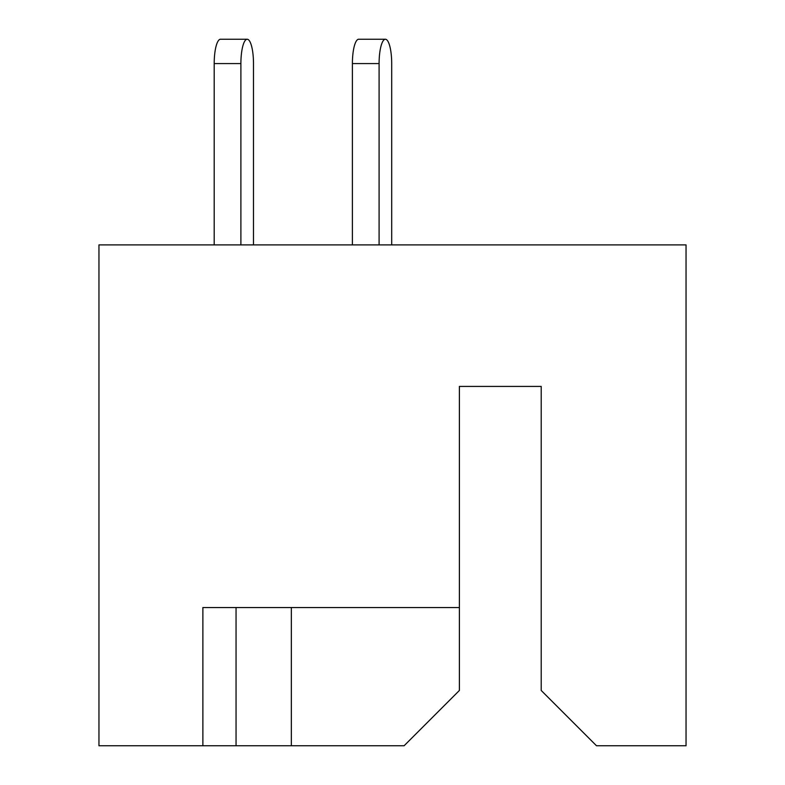 <?xml version="1.0" encoding="UTF-8"?>
<svg xmlns="http://www.w3.org/2000/svg" width="785" height="785" viewBox="0 0 785 785"><rect width="100%" height="100%" fill="white"/><g stroke="black" fill="none" stroke-linecap="round" stroke-linejoin="round"><path stroke-width="1.18" d="M260.375 607.541L236.049 607.541L236.049 745.75L404.108 745.75L459.392 690.466L459.392 607.541L202.883 607.541L202.883 745.75L236.049 745.75M459.392 607.541L459.392 386.416L541.208 386.416L541.208 690.466L596.492 745.75L686.041 745.75L686.041 244.9L98.959 244.9L98.959 745.75L202.883 745.75M291.333 607.541L291.333 745.75M391.695 244.9L391.695 63.575A24.325 6.3 90 0 0 385.396 39.25A24.325 6.3 90 0 0 379.096 63.575L379.096 244.9M253.486 63.575L253.486 244.9L253.486 63.575A24.325 6.3 90 0 0 247.187 39.25A24.325 6.3 90 0 0 240.897 63.575L240.897 244.9M379.096 63.575L352.396 63.575A24.325 6.3 -90 0 1 358.696 39.25L385.396 39.25M352.396 63.575L352.396 244.9M240.897 63.575L214.197 63.575A24.325 6.3 -90 0 1 220.497 39.25L247.187 39.25M214.197 63.575L214.197 244.9"/></g></svg>

